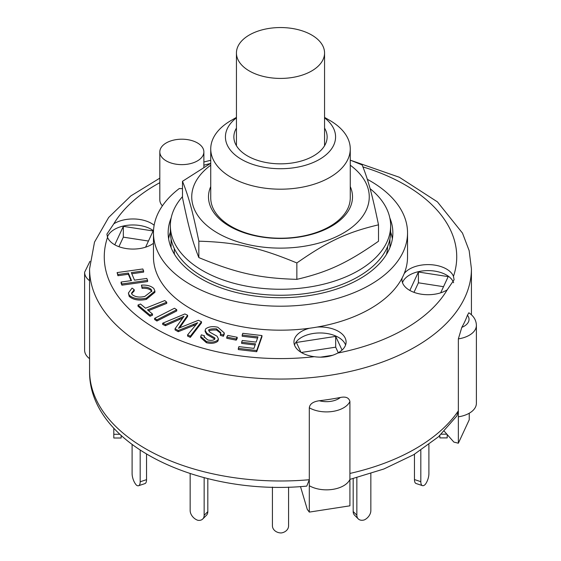 <?xml version="1.0" encoding="UTF-8"?>
<svg xmlns="http://www.w3.org/2000/svg" width="561" height="561" viewBox="0 0 561 561"><rect width="100%" height="100%" fill="white"/><g stroke="black" fill="none" stroke-linecap="round" stroke-linejoin="round"><path stroke-width="0.84" d="M271.769 28.05A44.06 25.434 180 0 1 324.56 52.979A44.06 25.434 180 0 1 280.5 78.421A44.06 25.434 180 0 1 236.44 52.979A44.06 25.434 180 0 1 271.769 28.05M174.296 248.523L174.296 253.32A107.214 61.899 0 0 0 174.303 253.327L173.889 253.327M387.111 253.327L386.697 253.327A107.214 61.899 0 0 0 387.679 246.321M174.611 254.54A107.214 61.899 180 0 1 174.303 253.327M386.697 253.327A107.214 61.899 180 0 1 386.389 254.54M182.493 196.638A110.145 63.596 0 0 0 170.355 225.662A110.145 63.596 0 0 0 276.58 289.217A110.145 63.596 0 0 0 390.645 225.662A110.145 63.596 0 0 0 370.092 188.664M170.355 225.662L170.355 231.658A110.145 63.596 0 0 0 276.58 295.212A110.145 63.596 0 0 0 390.645 231.658L390.645 225.662M236.44 117.396L231.174 120.433A69.76 40.273 0 0 0 210.74 148.917L210.74 197.942A69.76 40.273 0 0 0 231.174 226.42A69.76 40.273 0 0 0 307.197 235.15A69.76 40.273 0 0 0 350.26 197.942L350.26 148.917A69.76 40.273 0 0 0 329.826 120.433L324.56 117.396M210.74 186.568A72.011 41.577 0 0 0 280.5 238.46A72.011 41.577 0 0 0 350.26 186.568M210.74 165.2A88.757 51.24 0 0 0 236.637 241.433A88.757 51.24 0 0 0 363.339 215.277A88.757 51.24 0 0 0 350.26 165.2M350.26 160.116L362.154 164.948C368.409 180.635 372.252 194.716 378.507 224.835C347.287 232.198 328.073 241.16 296.853 262.955C259.378 247.415 236.321 242.296 198.846 241.188C192.591 211.069 188.748 196.988 182.493 181.301L210.74 163.3M182.493 181.301L182.493 197.703C188.748 227.822 192.591 241.91 198.846 257.59C236.321 273.13 259.378 278.256 296.853 279.357C328.073 272.001 347.287 263.032 378.507 241.237L378.507 224.835M198.846 241.188L198.846 257.59M296.853 262.955L296.853 279.357M439.845 435.539L439.845 437.903L447.194 437.903L447.194 434.551M414.46 479.557A8.815 3.597 108.4 0 0 416.08 483.512L422.44 485.63A8.815 3.597 -71.6 0 1 420.82 481.675L414.46 479.557L414.46 454.256M428.899 444.628L428.899 473.701A8.815 3.597 -71.6 0 1 425.224 484.466A8.815 3.597 -71.6 0 1 422.44 485.63M420.82 450.287L420.82 481.675M353.178 511.52A8.815 6.234 135 0 0 354.58 515.208L358.248 518.883A8.815 6.234 -45 0 1 356.852 515.194L353.178 511.52L353.178 478.603M370.842 473.603L370.842 510.629A8.815 6.234 -45 0 1 364.482 519.844A8.815 6.234 -45 0 1 358.248 518.883M356.852 477.677L356.852 515.194M288.578 487.095L288.578 525.853A8.815 7.195 0 0 1 281.236 532.95A8.815 7.195 0 0 1 272.422 525.755L272.422 487.095M207.822 478.603L207.822 511.625L204.148 515.293A8.815 6.234 45 0 1 202.752 518.981A8.815 6.234 45 0 1 197.788 520.271A8.815 6.234 45 0 1 190.158 510.531L190.158 473.603M202.752 518.981L206.42 515.307A8.815 6.234 -135 0 0 207.822 511.625M204.148 477.67L204.148 515.293M146.54 454.256L146.54 479.655L140.18 481.773A8.815 3.597 71.6 0 1 138.56 485.728A8.815 3.597 71.6 0 1 136.505 485.195A8.815 3.597 71.6 0 1 132.101 473.596L132.101 444.628M138.56 485.728L144.92 483.61A8.815 3.597 -108.4 0 0 146.54 479.655M140.18 450.287L140.18 481.773M113.806 428.176L113.806 438.008L121.155 438.008L121.155 435.539M238.32 348.367L238.923 346.628L253.944 348.381L255.535 343.83L241.644 342.21L242.254 340.478L256.146 342.098L257.969 336.895L242.191 335.05L242.801 333.318L261.952 335.555L256.721 350.513L238.32 348.367L238.32 349.566L256.721 351.712L256.721 350.513M255.136 344.98L241.644 343.409L241.644 342.21M257.562 338.045L242.191 336.249L242.191 335.05M256.721 351.712L261.952 336.754L261.952 335.555M121.099 282.043L131.526 280.577L128.35 273.053L117.929 274.518L117.116 272.583L142.803 268.971L143.616 270.907L131.33 272.632L134.5 280.156L146.786 278.431L147.599 280.367L121.912 283.978L121.099 282.043L121.099 283.242L121.912 285.177L121.912 283.978M131.05 280.64L128.35 274.252L128.35 273.053M128.35 274.252L117.929 275.717L117.929 274.518M117.929 275.717L117.116 272.583M131.807 273.768L143.616 272.106L143.616 270.907M121.912 285.177L147.599 281.566L147.599 280.367M152.508 314.041L149.983 315.044L138.013 305.03L140.538 304.027L145.544 308.213L164.78 300.549L166.736 302.19L147.501 309.854L152.508 314.041L152.508 315.24L149.983 316.243L149.983 315.044M149.983 316.243L138.013 306.229L138.013 305.03M148.476 310.668L166.736 303.389L166.736 302.19M226.77 337.077L227.766 335.408L237.191 337.273L236.195 338.949L226.77 337.077L226.77 338.276L236.195 340.148L236.195 338.949M236.195 340.148L237.191 338.472L237.191 337.273M154.633 318.332L174.471 308.248L176.75 309.742L156.919 319.826L154.633 318.332L154.633 319.532L156.919 321.025L156.919 319.826M156.919 321.025L176.75 310.941L176.75 309.742M153.882 288.578L154.92 291.096L146.316 298.193C138.883 299.686 133.174 298.676 129.191 295.163L128.399 292.982L132.073 288.088L134.233 289.707L131.533 293.13L132.045 294.511C135.306 297.057 139.584 297.688 144.871 296.39L151.814 291.012L151.232 289.483C149.24 287.604 146.197 286.825 142.087 287.148L141.456 285.128C147.01 284.799 151.147 285.949 153.882 288.578M154.92 291.096L154.92 292.295L146.316 299.392L146.316 298.193M146.316 299.392C138.883 300.885 133.174 299.876 129.191 296.362L129.191 295.163M129.191 296.362L128.399 292.982M131.611 293.712L134.233 290.907L134.233 289.707M151.743 291.629L151.232 289.483M151.232 290.682C149.24 288.803 146.197 288.024 142.087 288.347L142.087 287.148M142.087 288.347L141.456 285.128M216.567 328.858C213.068 328.697 210.494 328.956 208.853 329.644L208.615 330.408L209.926 332.245L217.009 336.172L218.327 338.655L217.794 340.099C214.975 342.168 211.188 342.645 206.427 341.516L200.733 336.481L201.35 334.861L204.428 335.744L204.078 336.719L207.675 339.896C210.691 340.667 212.998 340.478 214.604 339.342L214.772 337.876L206.855 333.297L205.137 330.359L205.705 328.83C208.699 326.628 212.738 326.102 217.815 327.245L224.253 332.911L223.446 335.05L220.361 334.16L220.859 332.736L216.567 328.858L216.567 330.057C213.068 329.896 210.494 330.156 208.853 330.843L208.853 329.644M218.327 338.655L218.327 339.854L217.794 341.298L217.794 340.099M217.794 341.298C214.975 343.367 211.188 343.844 206.427 342.715L200.733 337.68L200.733 336.481M204.197 337.343L204.428 335.744M214.968 338.493L214.772 337.876L214.772 339.075L206.855 334.496L206.855 333.297M206.855 334.496L205.137 331.558L205.137 330.359M224.253 332.911L224.253 334.111L223.446 336.249L223.446 335.05M223.446 336.249L220.361 335.359L220.361 334.16M220.775 333.332L216.567 330.057M187.584 334.882L197.682 322.708L178.258 330.513L175.06 328.725L183.994 316.299L165.439 324.51L162.676 323.22L184.857 313.95L187.626 315.247L178.524 328.269L198.377 320.282L201.476 321.734L190.347 336.179L187.584 334.882L187.584 336.081L190.347 337.378L190.347 336.179M196.245 324.426L193.643 325.527L193.643 324.328M193.643 325.527L178.258 331.712L178.258 330.513M178.258 331.712L175.06 329.924L175.06 328.725M182.521 318.115L179.653 319.419L179.653 318.22M179.653 319.419L165.439 325.71L165.439 324.51M165.439 325.71L162.676 324.419L162.676 323.22M179.688 327.792L187.626 316.446L187.626 315.247M179.66 327.806L179.66 326.642M190.347 337.378L201.476 322.933L201.476 321.734M309.307 479.725L309.307 485.721L309.307 479.725A190.922 110.229 180 0 1 145.495 448.702A190.922 110.229 180 0 1 89.578 370.758C88.091 444.032 198.889 496.506 306.776 486.114L309.307 479.725L309.307 407.777C309.819 403.948 313.15 401.599 319.314 400.743A190.922 110.229 0 0 0 340.359 397.483C345.765 396.368 348.949 397.707 349.917 401.494L349.917 505.819L309.307 512.102L307.281 509.395L300.493 486.569M456.878 415.918L458.358 410.834L458.358 338.886L461.801 327.372A190.922 110.229 0 0 0 467.439 315.219L468.842 312.772C473.736 316.06 476.247 320.254 476.387 325.366L476.387 403.31A24.235 13.99 0 0 1 458.358 416.83L458.358 443.211L469.241 419.768L469.241 413.233M458.358 443.211L453.863 442.089L444.27 431.255M458.358 410.834L458.358 416.83L458.358 410.834A190.922 110.229 180 0 1 349.917 473.442L349.917 479.438A24.235 13.99 0 0 1 332.764 489.367A24.235 13.99 0 0 1 309.307 485.721L309.307 512.102M301.299 352.483L335.688 347.168L338.283 352.764M413.976 292.337L418.408 282.8L443.52 286.685M118.911 246.693L123.336 237.156L148.455 241.041M300.948 352.273L296.39 342.455L335.688 336.376L335.688 347.168M409.846 290.444L418.408 272.008L448.197 276.622L440.673 292.828M418.408 272.008L418.408 282.8M114.781 244.799L123.336 226.364L123.336 237.156M171.084 238.965L171.084 247.583L171.084 238.965M389.916 238.965L389.916 247.583L389.916 238.965M89.963 261.321L84.613 272.253L84.613 350.197A24.235 13.99 0 0 0 89.578 358.682M335.688 336.376L342.049 350.078M332.708 355.267L320.443 357.168M123.336 226.364L153.125 230.971L145.601 247.177M367.329 179.317A127.038 73.344 180 0 1 407.538 232.857L407.538 256.84A127.038 73.344 180 0 1 404.179 273.593A127.038 73.344 180 0 1 402.118 278.032A127.038 73.344 180 0 1 317.203 327.056A127.038 73.344 180 0 1 309.525 328.241A127.038 73.344 180 0 1 153.462 256.84L153.462 232.857A127.038 73.344 180 0 1 179.289 188.531A22.026 12.721 180 0 0 182.493 188.608M404.179 273.593A26.065 15.049 180 0 1 430.553 264.68A26.065 15.049 180 0 1 453.463 276.356L454.101 279.757L447.194 289.869A26.065 15.049 180 0 1 409.6 290.303A26.065 15.049 180 0 1 401.964 279.666A26.065 15.049 180 0 1 402.118 278.032M453.611 282.751A26.065 15.049 0 0 0 428.113 270.605A26.065 15.049 0 0 0 402.489 282.66M153.462 243.313A26.065 15.049 180 0 1 114.528 244.659A26.065 15.049 180 0 1 107.537 237.324L106.899 234.105L113.806 223.811A26.065 15.049 180 0 1 154.149 225.242M153.511 230.753A26.065 15.049 0 0 0 126.989 225.361A26.065 15.049 0 0 0 107.417 237.015M317.203 327.056A26.065 15.049 180 0 1 346.102 342.021A26.065 15.049 180 0 1 337.708 353.079C330.906 356.705 323.101 357.911 314.3 356.698A26.065 15.049 180 0 1 301.601 352.659A26.065 15.049 180 0 1 293.964 342.021A26.065 15.049 180 0 1 309.525 328.241M345.576 345.015A26.065 15.049 0 0 0 320.029 332.961A26.065 15.049 0 0 0 294.483 345.015M162.388 205.845A22.026 12.721 180 0 1 159.815 199.877L159.815 151.912A22.026 12.721 180 0 1 181.841 139.198A22.026 12.721 180 0 1 203.874 151.912A22.026 12.721 180 0 1 190.27 163.665A22.026 12.721 180 0 1 166.266 160.909A22.026 12.721 180 0 1 159.815 151.912M407.538 232.857A127.038 73.344 180 0 1 280.5 306.201A127.038 73.344 180 0 1 153.462 232.857M389.825 217.906A112.354 64.866 180 0 1 392.854 232.857A112.354 64.866 180 0 1 323.494 292.786A112.354 64.866 180 0 1 201.055 278.726A112.354 64.866 180 0 1 168.146 232.857A112.354 64.866 180 0 1 171.175 217.906M210.74 148.917A69.76 40.273 0 0 0 231.174 177.395A69.76 40.273 0 0 0 307.197 186.126A69.76 40.273 0 0 0 350.26 148.917M324.56 117.845A55.076 31.795 180 0 1 316.586 160.944A55.076 31.795 180 0 1 241.56 159.408A55.076 31.795 180 0 1 236.44 117.845M324.56 128.111A46.633 26.921 180 0 1 327.133 136.926A46.633 26.921 180 0 1 298.347 161.792A46.633 26.921 180 0 1 247.527 155.958A46.633 26.921 180 0 1 233.867 136.926A46.633 26.921 180 0 1 236.44 128.111M168.63 238.853A112.354 64.866 180 0 1 170.355 232.058M390.645 232.058A112.354 64.866 180 0 1 392.37 238.853M446.865 434.179L441.297 434.179M119.809 434.284L113.806 434.284M206.427 342.715L206.427 341.516M340.359 397.483A16.886 9.754 180 0 1 319.314 400.743M309.307 407.777A24.235 13.99 0 0 0 332.764 411.423A24.235 13.99 0 0 0 349.917 401.494M467.439 315.219A16.886 9.754 180 0 1 461.801 327.372M458.358 338.886A24.235 13.99 0 0 0 476.387 325.366M84.613 272.253A24.235 13.99 0 0 0 89.578 280.738M89.578 370.758L89.578 268.831A190.922 110.229 0 0 0 145.495 346.775A190.922 110.229 0 0 0 353.563 370.667A190.922 110.229 0 0 0 471.422 268.831L469.157 250.641L462.488 233.117L437.433 201.883L399.313 177.248L351.361 160.544M314.3 356.698A176.238 101.751 180 0 1 155.881 328.788A176.238 101.751 180 0 1 107.537 237.324M113.806 223.811A176.238 101.751 180 0 1 159.815 182.69M203.874 165.207A176.238 101.751 180 0 1 210.424 163.482M362.939 166.912A176.238 101.751 180 0 1 453.463 276.356M447.194 289.869A176.238 101.751 180 0 1 337.708 353.079M236.44 52.979L236.44 145.741M324.56 52.979L324.56 145.741M349.917 479.389L383.857 469.003L413.738 454.683L438.422 436.83L456.913 415.876M471.422 314.77L471.422 268.831M210.74 160.285L203.874 161.989M159.815 178.153L130.853 195.908L108.673 217.444L94.5 242.135L89.578 268.831M203.874 167.248L203.874 151.912"/></g></svg>
